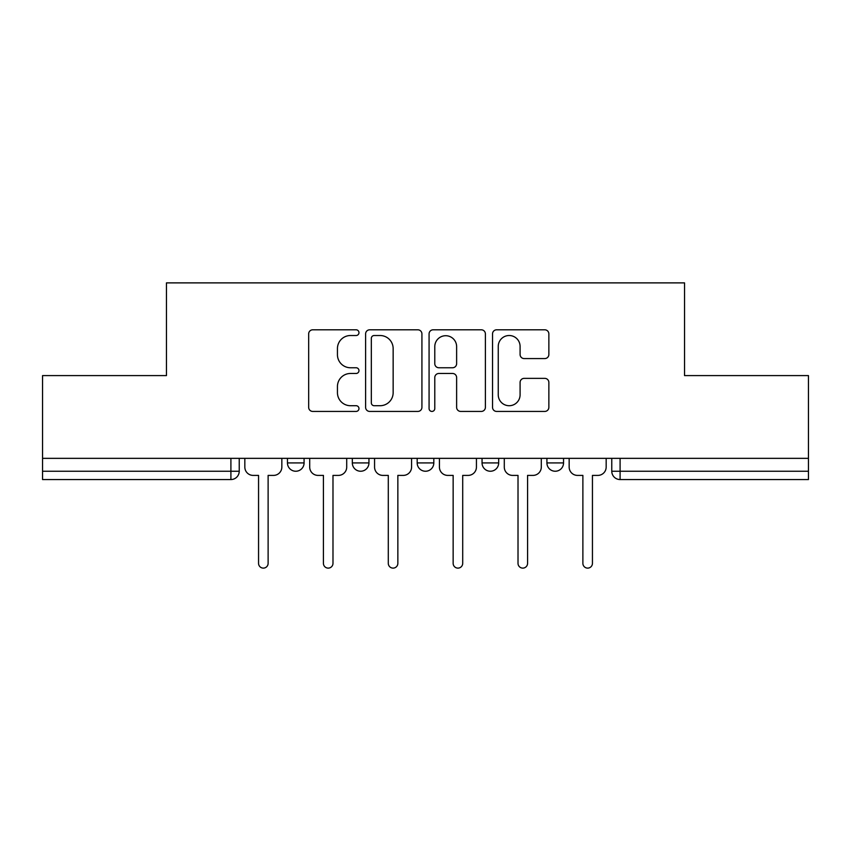 <?xml version="1.0" encoding="UTF-8"?>
<svg xmlns="http://www.w3.org/2000/svg" width="851" height="851" viewBox="0 0 851 851"><rect width="100%" height="100%" fill="white"/><g stroke="black" fill="none" stroke-linecap="round" stroke-linejoin="round"><path stroke-width="1.28" d="M358.973 332.656A2.861 2.861 0 0 0 356.122 329.805L312.753 329.805A4.085 4.085 0 0 0 308.668 333.879L308.668 407.342A4.085 4.085 0 0 0 312.753 411.427L356.122 411.427A2.861 2.861 0 0 0 358.973 408.576A2.861 2.861 0 0 0 356.122 405.714L350.506 405.714A13.063 13.063 0 0 1 337.443 392.651L337.443 386.535A13.063 13.063 0 0 1 350.506 373.472L356.122 373.472A2.861 2.861 0 0 0 358.973 370.61A2.861 2.861 0 0 0 356.122 367.76L350.506 367.76A13.063 13.063 0 0 1 337.443 354.697L337.443 348.58A13.063 13.063 0 0 1 350.506 335.517L356.122 335.517A2.861 2.861 0 0 0 358.973 332.656M482.049 458.349L482.049 462.923L498.675 462.923A8.319 8.319 0 0 1 490.367 471.241A8.319 8.319 0 0 1 482.049 462.923L482.049 458.349M544.778 358.579A4.085 4.085 0 0 0 548.863 354.495L548.863 333.879A4.085 4.085 0 0 0 544.778 329.805L496.622 329.805A4.085 4.085 0 0 0 492.538 333.879L492.538 407.342A4.085 4.085 0 0 0 496.622 411.427L544.778 411.427A4.085 4.085 0 0 0 548.863 407.342L548.863 382.45A4.085 4.085 0 0 0 544.778 378.365L524.163 378.365A4.085 4.085 0 0 0 520.089 382.45L520.089 394.8A10.914 10.914 0 0 1 509.164 405.714A10.914 10.914 0 0 1 498.25 394.8L498.25 346.431A10.914 10.914 0 0 1 509.164 335.517A10.914 10.914 0 0 1 520.089 346.431L520.089 354.495A4.085 4.085 0 0 0 524.163 358.579L544.778 358.579M42.55 458.349L42.55 375.599L166.456 375.599L166.456 282.883L684.544 282.883L684.544 375.599L808.45 375.599L808.45 458.349L42.55 458.349L42.55 471.241L239.227 471.241L239.227 458.349L239.227 471.241A8.319 8.319 0 0 1 230.908 479.549L42.55 479.549L42.55 471.241M421.926 333.879A4.085 4.085 0 0 0 417.852 329.805L369.685 329.805A4.085 4.085 0 0 0 365.611 333.879L365.611 407.342A4.085 4.085 0 0 0 369.685 411.427L417.852 411.427A4.085 4.085 0 0 0 421.926 407.342L421.926 333.879M433.148 329.805L481.315 329.805A4.085 4.085 0 0 1 485.389 333.879L485.389 407.342A4.085 4.085 0 0 1 481.315 411.427L460.699 411.427A4.085 4.085 0 0 1 456.625 407.342L456.625 377.557A4.085 4.085 0 0 0 452.541 373.472L438.871 373.472A4.085 4.085 0 0 0 434.787 377.557L434.787 408.576A2.861 2.861 0 0 1 431.925 411.427A2.861 2.861 0 0 1 429.074 408.576L429.074 333.879A4.085 4.085 0 0 1 433.148 329.805M611.773 458.349L611.773 471.241L808.45 471.241L808.45 479.549L620.092 479.549A8.319 8.319 0 0 1 611.773 471.241M808.45 458.349L808.45 471.241M563.543 458.349L563.543 462.923A8.319 8.319 0 0 1 555.224 471.241A8.319 8.319 0 0 1 546.916 462.923A8.319 8.319 0 0 0 555.224 471.241A8.319 8.319 0 0 0 563.543 462.923L563.543 458.349M546.916 458.349L546.916 462.923L563.543 462.923M498.675 458.349L498.675 462.923M433.819 458.349L433.819 462.923A8.319 8.319 0 0 1 425.5 471.241A8.319 8.319 0 0 1 417.181 462.923A8.319 8.319 0 0 0 425.5 471.241A8.319 8.319 0 0 0 433.819 462.923L417.181 462.923L417.181 458.349M352.325 458.349L352.325 462.923L368.951 462.923L368.951 458.349L368.951 462.923A8.319 8.319 0 0 1 360.633 471.241A8.319 8.319 0 0 1 352.325 462.923A8.319 8.319 0 0 0 360.633 471.241M287.457 458.349L287.457 462.923L304.084 462.923L304.084 458.349L304.084 462.923A8.319 8.319 0 0 1 295.776 471.241A8.319 8.319 0 0 1 287.457 462.923A8.319 8.319 0 0 0 295.776 471.241M230.908 458.349L230.908 479.549A8.319 8.319 0 0 0 239.227 471.241M374.174 335.517A2.861 2.861 0 0 0 371.323 338.368L371.323 402.853A2.861 2.861 0 0 0 374.174 405.714L380.099 405.714A13.063 13.063 0 0 0 393.151 392.651L393.151 348.58A13.063 13.063 0 0 0 380.099 335.517L374.174 335.517M456.625 346.634A10.914 10.914 0 0 0 445.701 335.72A10.914 10.914 0 0 0 434.787 346.634L434.787 363.675A4.085 4.085 0 0 0 438.871 367.76L452.541 367.76A4.085 4.085 0 0 0 456.625 363.675L456.625 346.634M244.833 467.082L244.833 458.349L244.833 467.082A8.319 8.319 0 0 0 253.151 475.401L258.555 475.401L258.555 563.341A4.787 4.787 0 0 0 263.342 568.117A4.787 4.787 0 0 0 268.118 563.341L268.118 475.401L273.522 475.401A8.319 8.319 0 0 0 281.841 467.082L281.841 458.349L281.841 467.082M253.151 475.401L258.555 475.401L258.555 563.341M268.118 563.341L268.118 475.401L273.522 475.401M309.7 467.082L309.7 458.349L309.7 467.082A8.319 8.319 0 0 0 318.019 475.401L323.423 475.401L323.423 563.341A4.787 4.787 0 0 0 328.199 568.117A4.787 4.787 0 0 0 332.986 563.341L332.986 475.401L338.39 475.401A8.319 8.319 0 0 0 346.708 467.082L346.708 458.349L346.708 467.082M374.568 467.082L374.568 458.349L374.568 467.082A8.319 8.319 0 0 0 382.876 475.401L388.29 475.401L388.29 563.341A4.787 4.787 0 0 0 393.066 568.117A4.787 4.787 0 0 0 397.853 563.341L397.853 475.401L403.257 475.401A8.319 8.319 0 0 0 411.576 467.082L411.576 458.349L411.576 467.082M318.019 475.401L323.423 475.401L323.423 563.341M332.986 563.341L332.986 475.401L338.39 475.401M382.876 475.401L388.29 475.401L388.29 563.341M397.853 563.341L397.853 475.401L403.257 475.401M439.424 467.082L439.424 458.349L439.424 467.082A8.319 8.319 0 0 0 447.743 475.401L453.147 475.401L453.147 563.341A4.787 4.787 0 0 0 457.934 568.117A4.787 4.787 0 0 0 462.71 563.341L462.71 475.401L468.124 475.401A8.319 8.319 0 0 0 476.432 467.082L476.432 458.349L476.432 467.082M504.292 467.082L504.292 458.349L504.292 467.082A8.319 8.319 0 0 0 512.61 475.401L518.014 475.401L518.014 563.341A4.787 4.787 0 0 0 522.801 568.117A4.787 4.787 0 0 0 527.577 563.341L527.577 475.401L532.981 475.401A8.319 8.319 0 0 0 541.3 467.082L541.3 458.349L541.3 467.082M569.159 467.082L569.159 458.349L569.159 467.082A8.319 8.319 0 0 0 577.478 475.401L582.882 475.401L582.882 563.341A4.787 4.787 0 0 0 587.658 568.117A4.787 4.787 0 0 0 592.445 563.341L592.445 475.401L597.849 475.401A8.319 8.319 0 0 0 606.167 467.082L606.167 458.349L606.167 467.082M447.743 475.401L453.147 475.401L453.147 563.341M462.71 563.341L462.71 475.401L468.124 475.401M512.61 475.401L518.014 475.401L518.014 563.341M527.577 563.341L527.577 475.401L532.981 475.401M577.478 475.401L582.882 475.401L582.882 563.341M592.445 563.341L592.445 475.401L597.849 475.401M620.092 458.349L620.092 479.549"/></g></svg>
